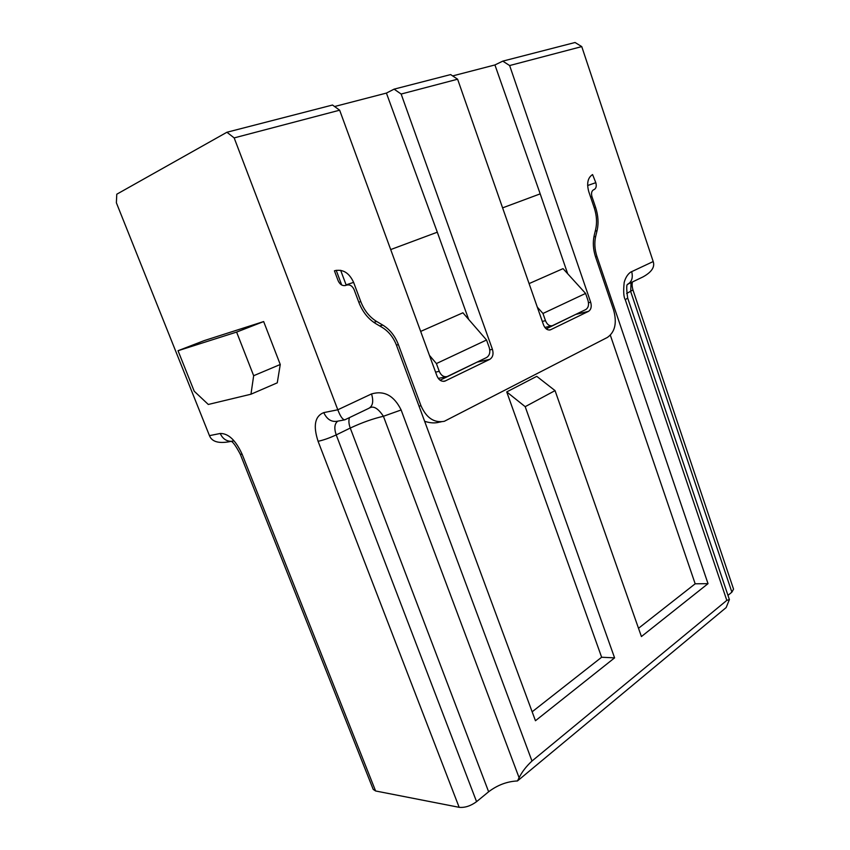 <?xml version="1.0" encoding="UTF-8"?>
<svg xmlns="http://www.w3.org/2000/svg" width="850" height="850" viewBox="0 0 850 850"><rect width="100%" height="100%" fill="white"/><g stroke="black" fill="none" stroke-linecap="round" stroke-linejoin="round"><path stroke-width="1.27" d="M368.868 408.287C372.831 406.013 373.713 401.232 371.535 393.933C384.189 390.267 394.06 395.622 401.136 409.976L531.983 761.026C526.203 766.403 521.921 771.97 519.106 777.75L517.469 780.948C507.131 781.437 497.516 785.039 488.633 791.775L476.574 801.667C470.656 805.991 464.854 807.872 459.159 807.319L375.604 790.978L373.214 789.395L240.284 454.24L242.165 454.314C235.726 440.279 228.416 433.341 220.235 433.479L209.461 435.646C211.746 441.437 217.993 443.53 228.214 441.915L231.115 441.362M727.972 595.361L731.882 592.153L733.55 589.135L632.952 289.956L626.641 293.494M517.469 780.948L726.144 607.58L729.428 599.516L726.814 600.387L625.292 299.752C623.634 297.118 623.263 291.348 624.187 282.434C626.577 273.615 631.709 271.49 631.699 271.649L653.193 261.545C655.063 267.006 651.642 272.138 642.929 276.941L628.235 283.974M209.461 435.646L116.376 202.789L116.779 194.214L226.918 132.249L234.164 137.902L337.801 409.785C340.382 416.521 342.752 419.858 344.93 419.804M204.181 340.616L263.659 321.566L280.256 364.491L277.27 382.829L250.962 394.219L208.303 404.462L194.214 391.223L178.032 350.721L204.181 340.616M489.791 349.924L492.426 349.318C493.733 353.993 492.841 357.34 489.77 359.359L444.922 381.119C441.479 381.841 438.823 380.109 436.964 375.923L339.649 110.192L234.164 137.902M531.983 761.026L726.814 600.387M492.426 349.318L401.147 94.042L457.608 79.209L543.501 324.838C545.158 328.791 547.474 330.448 550.439 329.832L588.497 311.355C591.111 309.591 591.834 306.553 590.665 302.217L509.639 65.546L581.761 46.601L653.193 261.545M587.626 185.523L595.808 182.676C596.711 186.001 596.19 188.286 594.246 189.508L593.544 189.784C591.6 191.016 591.069 193.311 591.972 196.658L595.574 207.326C598.241 215.486 598.74 223.242 597.072 230.616L595.234 231.179M610.343 335.229L695.173 583.801L708.018 583.653L596.966 256.541C594.66 249.496 594.235 242.771 595.68 236.385L597.072 230.616M708.018 583.653L641.41 636.554L555.05 390.618L536.764 376.337L506.728 391.914L525.194 406.672L555.05 390.618M525.194 406.672L614.593 657.868L535.457 720.736L396.546 345.419C393.465 337.386 388.652 331.362 382.096 327.356L376.029 323.797C368.316 319.101 362.589 311.95 358.849 302.345L354.131 289.701C352.346 285.834 349.796 284.314 346.513 285.122L345.854 285.377C342.55 286.195 339.989 284.654 338.151 280.755L334.422 270.789C342.752 268.844 349.148 272.712 353.611 282.381L360.772 301.58C364.236 310.505 369.559 317.156 376.72 321.523L373.788 322.352M595.808 182.676L592.577 174.569C587.786 177.65 586.521 183.334 588.763 191.633L594.246 207.857C596.721 215.464 597.189 222.689 595.627 229.542L594.235 235.322C592.662 242.239 593.13 249.507 595.627 257.136L613.668 310.239C617.1 322.979 615.018 332.031 607.431 337.408L444.316 421.303C434.191 423.151 426.413 417.977 420.994 405.769L398.374 344.611C395.048 335.931 389.853 329.428 382.787 325.093L376.72 321.523M695.173 583.801L638.509 628.288M506.728 391.914L601.641 657.241L614.593 657.868M601.641 657.241L532.153 711.801M529.082 283.603L563.04 268.632L585.586 293.431L587.977 300.401C589.146 304.736 588.412 307.785 585.788 309.549L552.415 325.667C549.451 326.294 547.134 324.626 545.477 320.663L542.959 313.469L585.586 293.431M420.665 331.415L462.91 312.789L486.54 340L489.228 347.491C490.524 352.176 489.632 355.523 486.551 357.553L447.206 376.539C443.764 377.262 441.108 375.53 439.248 371.322L436.411 363.566L486.54 340M581.761 46.601L575.057 42.5L502.775 61.136L509.639 65.546M369.612 407.936C373.533 405.599 378.133 408.382 383.414 416.277C373.097 418.625 362.047 422.556 350.253 428.06C348.787 424.044 348.521 420.548 349.467 417.594M537.306 307.126L542.959 313.469M429.431 355.353L436.411 363.566M178.032 350.721L236.608 332.084L263.659 321.566M236.608 332.084L253.661 375.711L280.256 364.491M253.661 375.711L250.962 394.219M502.594 207.867L540.196 193.864L494.923 64.951L502.775 61.136M390.692 249.571L437.304 232.199L386.41 93.086L394.092 89.154L401.147 94.042M339.649 110.192L332.509 105.028L226.918 132.249M334.571 106.526L386.41 93.086M457.608 79.209L450.649 74.577L394.092 89.154M452.657 75.916L494.923 64.951M336.186 270.289L341.7 285.005M478.752 361.324L440.098 380.216M468.637 319.377L437.304 232.199M577.235 313.692L546.21 328.865M567.683 273.743L540.196 193.864M340.648 270.289L346.099 284.867L353.611 282.381M441.171 421.834L439.461 422.131C434.998 423.385 430.058 423.098 424.618 421.281M488.633 791.775L350.253 428.06L336.217 434.902L476.574 801.667M337.726 421.196C334.486 423.725 333.986 428.294 336.217 434.902C329.449 438.037 323.404 440.172 318.07 441.288L459.159 807.319M242.165 454.314L375.604 790.978M371.535 393.933L337.801 409.785L323.765 412.611C314.893 416.139 312.991 425.691 318.07 441.288M323.765 412.611C327.027 419.592 331.766 422.429 337.981 421.111L344.239 419.932M591.972 196.658L590.612 197.115M594.214 207.772L595.574 207.326M593.895 236.927L595.68 236.385M596.966 256.541L595.563 256.944M346.513 285.122L345.089 285.6M233.623 440.884L231.402 441.288M240.284 454.24C235.992 446.08 232.921 441.777 231.094 441.331C226.174 441.171 222.551 438.558 220.235 433.479M631.699 271.649C633.165 277.759 631.773 281.987 627.513 284.325L627.587 284.293M627.544 298.116L625.292 299.752M731.882 592.153L630.689 291.518L631.061 282.625M401.136 409.976L383.414 416.277L519.106 777.75M542.3 321.428L545.477 320.663M435.582 372.13L439.248 371.322M358.796 302.186L360.772 301.58M588.497 302.759L590.665 302.217M588.497 311.355L576.343 314.288M549.249 330.034L550.874 329.651M489.77 359.359L477.711 362.015M443.233 381.353L445.549 380.874M419.018 406.141L420.994 405.769M398.374 344.611L396.429 345.111M379.695 325.954L382.787 325.093M345.026 419.73L368.847 408.308M729.289 599.293L627.683 298.063C626.354 288.618 626.397 284.049 627.842 284.336M632.559 281.902C631.858 283.677 631.996 286.354 632.952 289.956M551.703 325.826L544.861 327.452M446.197 376.752L438.303 378.42M550.439 329.832L549.727 329.991M444.922 381.119L443.902 381.331"/></g></svg>
